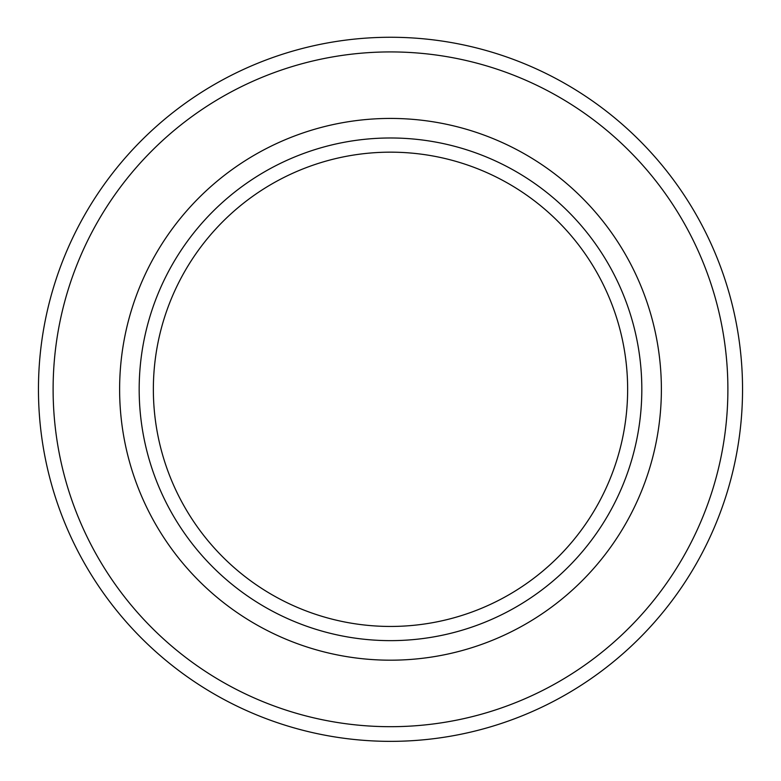 <?xml version="1.0" encoding="UTF-8"?>
<svg xmlns="http://www.w3.org/2000/svg" width="781" height="781" viewBox="0 0 781 781"><rect width="100%" height="100%" fill="white"/><g stroke="black" fill="none" stroke-linecap="round" stroke-linejoin="round"><path stroke-width="1.17" d="M390.5 741.354A352.046 352.046 0 0 0 695.383 213.291A352.046 352.046 0 0 0 85.617 213.291A352.046 352.046 0 0 0 390.5 741.354M390.5 726.691A337.372 337.372 0 0 1 98.318 220.623A337.372 337.372 0 0 1 682.682 220.623A337.372 337.372 0 0 1 390.5 726.691M390.5 626.45A237.141 237.141 0 0 0 595.874 270.743A237.141 237.141 0 0 0 185.126 270.743A237.141 237.141 0 0 0 390.5 626.45M390.5 640.635A251.326 251.326 0 0 0 608.155 263.646A251.326 251.326 0 0 0 172.845 263.646A251.326 251.326 0 0 0 390.5 640.635M390.5 660.189A270.88 270.88 0 0 0 625.093 253.874A270.88 270.88 0 0 0 155.907 253.874A270.88 270.88 0 0 0 390.5 660.189"/></g></svg>
